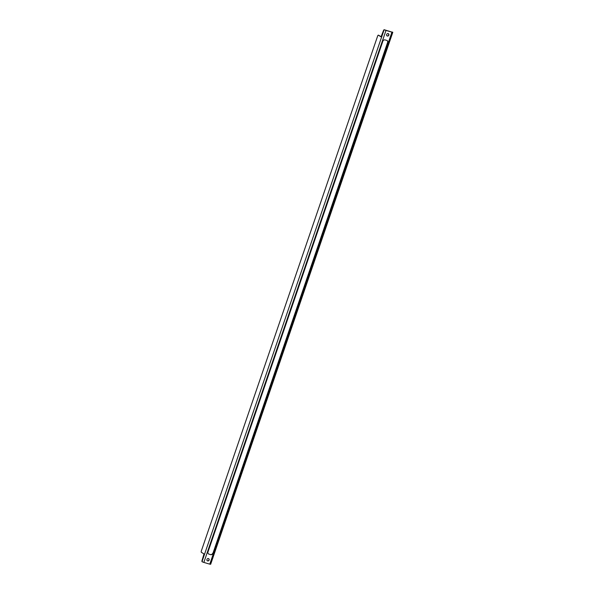<?xml version="1.0" encoding="UTF-8"?>
<svg xmlns="http://www.w3.org/2000/svg" width="594" height="594" viewBox="0 0 594 594"><rect width="100%" height="100%" fill="white"/><g stroke="black" fill="none" stroke-linecap="round" stroke-linejoin="round"><path stroke-width="0.89" d="M387.578 42.523L212.927 553.363L387.578 42.523A1.886 1.7 121.5 0 0 387.021 40.511M208.553 553.95A1.886 1.7 121.5 0 0 208.821 554.054L210.677 554.662L208.821 554.054M210.469 554.536A1.886 1.7 121.5 0 0 212.719 553.237M384.556 29.841L391.981 32.098M388.29 33.724A1.24 1.121 -58.5 0 1 386.998 35.833M209.118 560.06A1.24 1.121 -58.5 0 1 207.38 560.803A1.24 1.121 -58.5 0 1 208.68 558.679A1.24 1.121 -58.5 0 1 209.118 560.06M387.785 42.649A1.886 1.7 -58.5 0 0 386.746 40.399L385.098 39.924A1.886 1.7 -58.5 0 0 382.848 41.216L207.989 551.93A1.886 1.7 -58.5 0 0 209.029 554.18M212.927 553.363A1.886 1.7 -58.5 0 1 210.677 554.662M385.996 30.435L391.921 32.158L209.779 564.152L203.853 562.429L385.996 30.435L384.095 29.7L383.613 30.257L381.058 36.843L378.244 35.128L377.762 35.677L201.203 551.358L201.232 552.234L203.987 553.92L201.953 560.833L201.99 561.709L203.853 562.429M388.832 35.157A1.24 1.121 -58.5 0 1 387.095 35.9A1.24 1.121 -58.5 0 1 386.783 34.252A1.24 1.121 -58.5 0 1 388.832 35.157M208.576 558.627A1.24 1.121 -58.5 0 1 207.284 560.736M378.705 35.261L381.237 36.791M392.619 32.18L391.921 32.158M210.543 564.196L209.779 564.152M392.166 32.135L392.686 32.202L392.159 32.039M201.99 561.709L384.132 29.715L384.622 29.856M378.772 35.284L378.274 35.143M392.797 32.306L210.655 564.3M384.593 29.841L384.095 29.7M378.742 35.269L378.244 35.128"/></g></svg>
